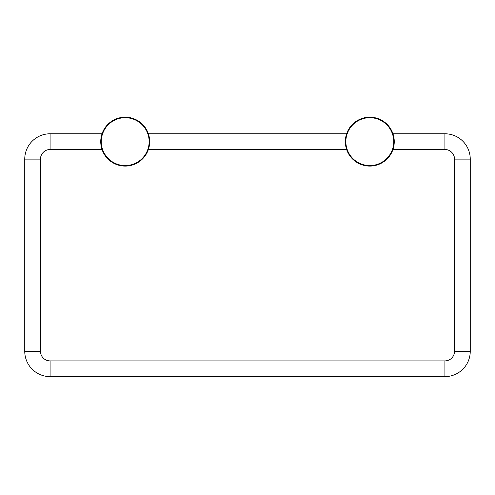 <?xml version="1.0" encoding="UTF-8"?>
<svg xmlns="http://www.w3.org/2000/svg" width="495" height="495" viewBox="0 0 495 495"><rect width="100%" height="100%" fill="white"/><g stroke="black" fill="none" stroke-linecap="round" stroke-linejoin="round"><path stroke-width="0.74" d="M393.123 134.3L392.956 133.78L444.918 133.78A25.332 25.332 0 0 1 470.25 159.112L470.25 351.289A25.332 25.332 0 0 1 444.918 376.621L50.082 376.621A25.332 25.332 0 0 1 24.75 351.289L24.75 159.112A25.332 25.332 0 0 1 50.082 133.78L102.044 133.78M346.011 138.947L345.51 138.711L345.337 141.638A24.459 24.459 0 0 1 369.796 117.185A24.459 24.459 0 0 1 394.255 141.638L392.956 149.496L444.918 149.502A9.609 9.609 0 0 1 454.528 159.112L454.528 351.289A9.609 9.609 0 0 1 444.918 360.898L50.082 360.898A9.609 9.609 0 0 1 40.472 351.289L24.75 351.289M40.472 351.289L40.472 159.112A9.609 9.609 0 0 1 50.082 149.502L101.995 149.348M148.104 150.245L148.37 149.496L346.58 149.348M148.537 134.3L148.364 133.78L346.636 133.78M102.366 132.895L100.924 138.711L100.745 141.638C101.735 151.086 103.331 153.667 100.924 144.577M148.989 144.342L149.49 144.577L149.663 141.638A24.459 24.459 0 0 1 125.204 166.097A24.459 24.459 0 0 1 100.745 141.638A24.459 24.459 0 0 1 125.204 117.185A24.459 24.459 0 0 1 149.663 141.638C148.673 132.196 147.083 129.616 149.49 138.711M345.986 147.25L346.946 150.375M393.859 146.013L394.255 141.638C393.265 132.196 391.669 129.616 394.076 138.711M394.255 141.638A24.459 24.459 0 0 1 369.796 166.097A24.459 24.459 0 0 1 345.337 141.638A24.459 24.459 0 0 0 369.796 166.097A24.459 24.459 0 0 0 394.255 141.638L394.1 138.903M393.859 137.276L393.247 134.69M392.956 149.502L393.618 147.188M100.788 140.227L100.745 141.638A24.459 24.459 0 0 0 125.204 166.097A24.459 24.459 0 0 0 149.663 141.638L149.509 138.903M149.273 137.276L148.655 134.69M148.364 149.502L149.026 147.188M149.273 146.013L149.663 141.638M454.528 159.112L470.25 159.112M454.528 351.289L470.25 351.289M50.082 149.502L50.082 133.78M444.918 149.502L444.918 133.78M40.472 159.112L24.75 159.112M444.918 360.898L444.918 376.621M50.082 360.898L50.082 376.621M101.425 138.947L100.924 138.711M149.143 141.638A23.933 23.933 0 0 0 125.204 117.705A23.933 23.933 0 0 0 101.271 141.638A23.933 23.933 0 0 0 125.204 165.578A23.933 23.933 0 0 0 149.143 141.638M393.729 141.638A23.933 23.933 0 0 0 369.796 117.705A23.933 23.933 0 0 0 345.857 141.638A23.933 23.933 0 0 0 369.796 165.578A23.933 23.933 0 0 0 393.729 141.638"/></g></svg>

